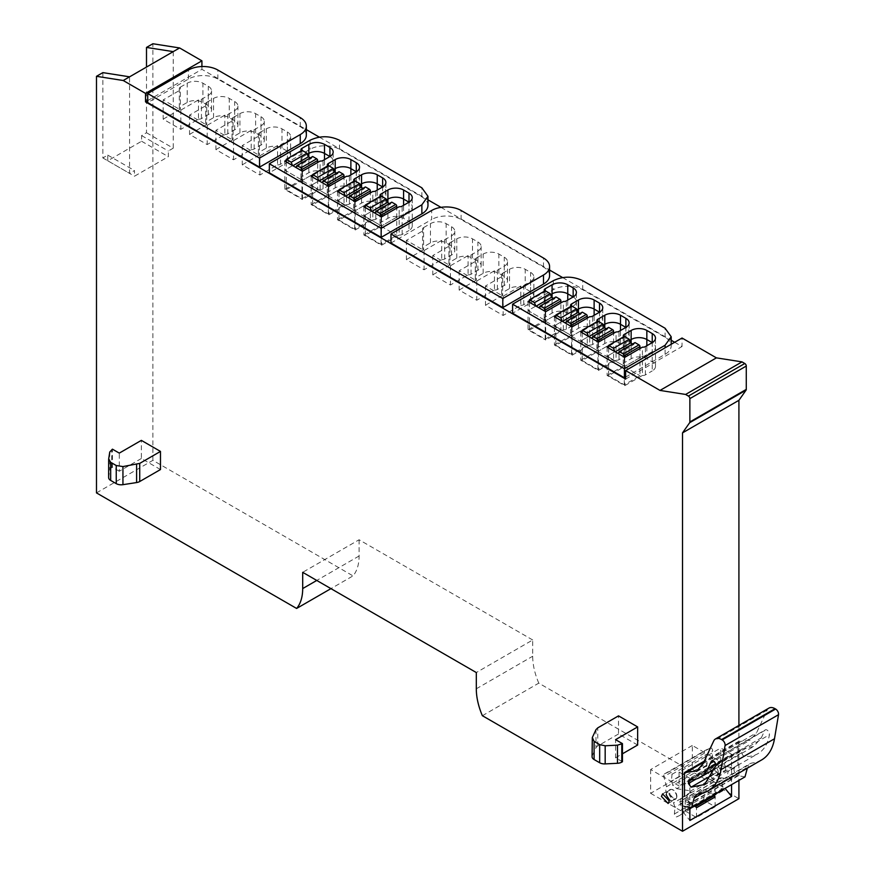 <?xml version="1.0" encoding="UTF-8"?>
<svg xmlns="http://www.w3.org/2000/svg" width="875" height="875" viewBox="0 0 875 875"><rect width="100%" height="100%" fill="white"/><g stroke="black" fill="none" stroke-linecap="round" stroke-linejoin="round"><path stroke-width="0.66" stroke-dasharray="4.38 3.28" d="M725.67 768.392A5.545 3.205 60 0 1 724.522 770.93A5.545 3.205 60 0 1 720.256 769.442A5.545 3.205 60 0 1 717.828 763.864A5.545 3.205 60 0 1 718.977 761.327A5.545 3.205 60 0 1 723.253 762.814A5.545 3.205 60 0 1 725.67 768.392M718.32 772.636A5.545 3.205 60 0 1 717.172 775.184A5.545 3.205 60 0 1 712.895 773.697A5.545 3.205 60 0 1 710.478 768.108A5.545 3.205 60 0 1 711.627 765.57A5.545 3.205 60 0 1 715.892 767.058A5.545 3.205 60 0 1 718.32 772.636M689.872 807.483L689.872 778.302L731.566 754.239L720.77 748.005L720.77 761.884L692.333 745.456L692.333 769.245L725.091 788.375M731.566 754.239L731.566 784.645M147.722 100.614L201.917 69.322L306.337 129.609M201.917 66.533L201.917 69.322M319.375 137.145L427.962 199.828M441 207.364L549.577 270.047M562.625 277.572L671.202 340.266M674.669 342.267L682.03 346.511L682.03 338.023M625.636 379.072L682.03 346.511M608.595 347.998L608.595 375.747L624.28 366.691L624.28 336.394L624.28 343.47L629.672 340.364L624.28 343.47A3.467 2.002 0 0 0 623.263 344.892A3.467 2.002 180 0 1 624.28 343.47L624.28 362.72A3.467 2.002 0 0 0 623.263 364.142A3.467 2.002 0 0 0 624.28 365.553L624.28 346.303A3.467 2.002 180 0 1 623.263 344.892A3.467 2.002 0 0 0 624.28 346.303L607.119 356.213L624.28 346.303L624.28 337.247L608.595 346.303M652.236 361.878L652.236 342.617A11.102 6.409 180 0 1 655.484 347.156A11.102 6.409 180 0 1 652.236 351.684L645.367 355.644A3.467 2.002 180 0 1 642.425 356.213L624.772 366.406L607.119 356.213L607.119 375.462L624.772 385.656L642.425 375.462L642.425 356.213A3.467 2.002 0 0 0 645.367 355.644L652.236 351.684A11.102 6.409 0 0 0 655.484 347.156A11.102 6.409 0 0 0 652.236 342.617L652.236 370.934A11.102 6.409 0 0 0 655.484 366.406A11.102 6.409 0 0 0 652.236 361.878L646.844 358.761A11.102 6.409 0 0 0 631.148 358.761L624.28 362.72M582.225 332.784L582.225 360.533L597.92 351.466L597.92 321.169L597.92 328.256L603.312 325.139L597.92 328.256A3.467 2.002 0 0 0 596.903 329.667A3.467 2.002 180 0 1 597.92 328.256L597.92 347.506A3.467 2.002 0 0 0 596.903 348.917A3.467 2.002 0 0 0 597.92 350.339L597.92 331.089A3.467 2.002 180 0 1 596.903 329.667A3.467 2.002 0 0 0 597.92 331.089L580.759 340.998L597.92 331.089L597.92 322.022L582.225 331.089M625.877 346.653L625.877 327.403A11.102 6.409 180 0 1 629.125 331.931A11.102 6.409 180 0 1 625.877 336.459L619.008 340.43A3.467 2.002 180 0 1 616.066 340.998L598.413 351.192L580.759 340.998L580.759 360.248L598.413 370.442L616.066 360.248L616.066 340.998A3.467 2.002 0 0 0 619.008 340.43L625.877 336.459A11.102 6.409 0 0 0 629.125 331.931A11.102 6.409 0 0 0 625.877 327.403L625.877 355.72A11.102 6.409 0 0 0 629.125 351.192A11.102 6.409 0 0 0 625.877 346.653L620.484 343.547A11.102 6.409 0 0 0 604.789 343.547L597.92 347.506M555.866 317.559L555.866 345.308L571.561 336.252L571.561 305.955L571.561 313.031L576.953 309.925L571.561 313.031A3.467 2.002 0 0 0 570.544 314.453A3.467 2.002 180 0 1 571.561 313.031L571.561 332.292A3.467 2.002 0 0 0 570.544 333.703A3.467 2.002 0 0 0 571.561 335.114L571.561 315.864A3.467 2.002 180 0 1 570.544 314.453A3.467 2.002 0 0 0 571.561 315.864L554.4 325.773L571.561 315.864L571.561 306.808L555.866 315.864M599.517 331.439L599.517 312.189A11.102 6.409 180 0 1 602.766 316.717A11.102 6.409 180 0 1 599.517 321.245L592.648 325.205A3.467 2.002 180 0 1 589.706 325.773L572.053 335.967L554.4 325.773L554.4 345.023L572.053 355.217L589.706 345.023L589.706 325.773A3.467 2.002 0 0 0 592.648 325.205L599.517 321.245A11.102 6.409 0 0 0 602.766 316.717A11.102 6.409 0 0 0 599.517 312.189L599.517 340.495A11.102 6.409 0 0 0 602.766 335.967A11.102 6.409 0 0 0 599.517 331.439L594.125 328.322A11.102 6.409 0 0 0 578.43 328.322L571.561 332.292M563.347 329.809L563.347 310.559A3.467 2.002 0 0 0 566.289 309.991L573.158 306.031A11.102 6.409 0 0 0 576.406 301.492A11.102 6.409 0 0 0 573.158 296.964L573.158 296.964A11.102 6.409 180 0 1 576.406 301.492A11.102 6.409 180 0 1 573.158 306.031L566.289 309.991A3.467 2.002 180 0 1 563.347 310.559L545.694 320.753L545.694 340.003L563.347 329.809A3.467 2.002 0 0 0 566.289 329.241L573.158 325.281A11.102 6.409 0 0 0 576.406 320.753A11.102 6.409 0 0 0 573.158 316.225L567.766 313.108A11.102 6.409 0 0 0 552.07 313.108L545.202 317.067L545.202 297.817L550.594 294.7L545.202 297.817A3.467 2.002 0 0 0 544.184 299.228A3.467 2.002 180 0 1 545.202 297.817L545.202 321.037L560.897 330.094L560.897 302.914M528.041 301.492L528.041 310.559L545.694 320.753L528.041 310.559L545.202 300.65A3.467 2.002 180 0 1 544.184 299.228A3.467 2.002 0 0 0 545.202 300.65L528.041 310.559L528.041 329.809L545.694 340.003M502.666 273.252L509.523 269.292A11.102 6.409 180 0 1 525.219 269.292L530.611 272.409A11.102 6.409 180 0 1 533.87 276.938A11.102 6.409 180 0 1 530.611 281.466L523.753 285.425A3.467 2.002 180 0 1 520.811 285.994L503.147 296.188L485.494 285.994L502.666 276.084A3.467 2.002 180 0 1 501.648 274.673A3.467 2.002 180 0 1 502.666 273.252L502.666 292.512A3.467 2.002 0 0 0 501.648 293.923A3.467 2.002 0 0 0 502.666 295.334L502.666 276.084M476.306 258.037L483.164 254.067A11.102 6.409 180 0 1 498.859 254.067L504.252 257.184A11.102 6.409 180 0 1 507.5 261.712A11.102 6.409 180 0 1 504.252 266.241L497.394 270.211A3.467 2.002 180 0 1 494.452 270.78L476.788 280.973L459.134 270.78L476.306 260.87A3.467 2.002 180 0 1 475.289 259.448A3.467 2.002 180 0 1 476.306 258.037L476.306 277.288A3.467 2.002 0 0 0 475.289 278.709A3.467 2.002 0 0 0 476.306 280.12L476.306 260.87M449.947 242.812L456.805 238.853A11.102 6.409 180 0 1 472.5 238.853L477.892 241.97A11.102 6.409 180 0 1 481.141 246.498A11.102 6.409 180 0 1 477.892 251.027L471.034 254.986A3.467 2.002 180 0 1 468.092 255.555L450.428 265.748L432.775 255.555L449.947 245.645A3.467 2.002 180 0 1 448.93 244.234A3.467 2.002 180 0 1 449.947 242.812L449.947 262.073A3.467 2.002 0 0 0 448.93 263.484A3.467 2.002 0 0 0 449.947 264.906L449.947 245.645M423.587 227.598L430.445 223.639A11.102 6.409 180 0 1 446.141 223.639L451.533 226.745A11.102 6.409 180 0 1 454.781 231.273A11.102 6.409 180 0 1 451.533 235.812L444.675 239.772A3.467 2.002 180 0 1 441.733 240.341L424.069 250.534L406.416 240.341L423.587 230.431A3.467 2.002 180 0 1 422.57 229.009A3.467 2.002 180 0 1 423.587 227.598L423.587 246.848A3.467 2.002 0 0 0 422.57 248.27A3.467 2.002 0 0 0 423.587 249.681L423.587 230.431M365.345 207.561L365.345 235.309L381.041 226.253L381.041 195.956L381.041 203.033L386.433 199.927L381.041 203.033A3.467 2.002 0 0 0 380.023 204.455A3.467 2.002 180 0 1 381.041 203.033L381.041 222.294A3.467 2.002 0 0 0 380.023 223.705A3.467 2.002 0 0 0 381.041 225.116L381.041 205.866A3.467 2.002 180 0 1 380.023 204.455A3.467 2.002 0 0 0 381.041 205.866L363.88 215.775L381.041 205.866L381.041 196.809L365.345 205.866M408.997 221.441L408.997 202.191A11.102 6.409 180 0 1 412.245 206.719A11.102 6.409 180 0 1 408.997 211.247L402.128 215.206A3.467 2.002 180 0 1 399.186 215.775L381.533 225.969L363.88 215.775L363.88 235.036L381.533 245.219L399.186 235.036L399.186 215.775A3.467 2.002 0 0 0 402.128 215.206L408.997 211.247A11.102 6.409 0 0 0 412.245 206.719A11.102 6.409 0 0 0 408.997 202.191L408.997 230.497A11.102 6.409 0 0 0 412.245 225.969A11.102 6.409 0 0 0 408.997 221.441L403.594 218.323A11.102 6.409 0 0 0 387.909 218.323L381.041 222.294M338.986 192.347L338.986 220.095L354.681 211.039L354.681 180.742L354.681 187.819L360.073 184.702L354.681 187.819A3.467 2.002 0 0 0 353.664 189.23A3.467 2.002 180 0 1 354.681 187.819L354.681 207.069A3.467 2.002 0 0 0 353.664 208.491A3.467 2.002 0 0 0 354.681 209.902L354.681 190.652A3.467 2.002 180 0 1 353.664 189.23A3.467 2.002 0 0 0 354.681 190.652L337.52 200.561L354.681 190.652L354.681 181.584L338.986 190.652M382.637 206.227L382.637 186.966A11.102 6.409 180 0 1 385.886 191.494A11.102 6.409 180 0 1 382.637 196.033L375.769 199.992A3.467 2.002 180 0 1 372.827 200.561L355.173 210.755L337.52 200.561L337.52 219.811L355.173 230.005L372.827 219.811L372.827 200.561A3.467 2.002 0 0 0 375.769 199.992L382.637 196.033A11.102 6.409 0 0 0 385.886 191.494A11.102 6.409 0 0 0 382.637 186.966L382.637 215.283A11.102 6.409 0 0 0 385.886 210.755A11.102 6.409 0 0 0 382.637 206.227L377.234 203.109A11.102 6.409 0 0 0 361.55 203.109L354.681 207.069M312.627 177.133L312.627 204.881L328.322 195.814L328.322 165.517L328.322 172.594L333.703 169.488L328.322 172.594A3.467 2.002 0 0 0 327.305 174.016A3.467 2.002 180 0 1 328.322 172.594L328.322 191.855A3.467 2.002 0 0 0 327.305 193.266A3.467 2.002 0 0 0 328.322 194.688L328.322 175.427A3.467 2.002 180 0 1 327.305 174.016A3.467 2.002 0 0 0 328.322 175.427L311.161 185.336L328.322 175.427L328.322 166.37L312.627 175.427M356.278 191.002L356.278 171.752A11.102 6.409 180 0 1 359.527 176.28A11.102 6.409 180 0 1 356.278 180.808L349.409 184.778A3.467 2.002 180 0 1 346.467 185.336L328.814 195.53L311.161 185.336L311.161 204.597L328.814 214.791L346.467 204.597L346.467 185.336A3.467 2.002 0 0 0 349.409 184.778L356.278 180.808A11.102 6.409 0 0 0 359.527 176.28A11.102 6.409 0 0 0 356.278 171.752L356.278 200.058A11.102 6.409 0 0 0 359.527 195.53A11.102 6.409 0 0 0 356.278 191.002L350.875 187.884A11.102 6.409 0 0 0 335.191 187.884L328.322 191.855M320.108 189.372L320.108 170.122A3.467 2.002 0 0 0 323.05 169.553L329.919 165.594A11.102 6.409 0 0 0 333.167 161.066A11.102 6.409 0 0 0 329.919 156.527L329.919 156.527A11.102 6.409 180 0 1 333.167 161.066A11.102 6.409 180 0 1 329.919 165.594L323.05 169.553A3.467 2.002 180 0 1 320.108 170.122L302.455 180.316L302.455 199.566L320.108 189.372A3.467 2.002 0 0 0 323.05 188.803L329.919 184.844A11.102 6.409 0 0 0 333.167 180.316A11.102 6.409 0 0 0 329.919 175.787L324.516 172.67A11.102 6.409 0 0 0 308.831 172.67L301.962 176.63L301.962 157.38L307.344 154.273L301.962 157.38A3.467 2.002 0 0 0 300.945 158.791A3.467 2.002 180 0 1 301.962 157.38L301.962 180.6L317.658 189.656L317.658 162.477M284.802 161.066L284.802 170.122L302.455 180.316L284.802 170.122L301.962 160.212A3.467 2.002 180 0 1 300.945 158.791A3.467 2.002 0 0 0 301.962 160.212L284.802 170.122L284.802 189.372L302.455 199.566M259.416 132.814L266.284 128.855A11.102 6.409 180 0 1 281.98 128.855L287.372 131.972A11.102 6.409 180 0 1 290.62 136.5A11.102 6.409 180 0 1 287.372 141.028L280.503 144.988A3.467 2.002 180 0 1 277.561 145.556L259.908 155.75L242.255 145.556L259.416 135.647A3.467 2.002 180 0 1 258.398 134.236A3.467 2.002 180 0 1 259.416 132.814L259.416 152.075A3.467 2.002 0 0 0 258.398 153.486A3.467 2.002 0 0 0 259.416 154.908L259.416 135.647M233.056 117.6L239.925 113.641A11.102 6.409 180 0 1 255.62 113.641L261.012 116.747A11.102 6.409 180 0 1 264.261 121.275A11.102 6.409 180 0 1 261.012 125.814L254.144 129.773A3.467 2.002 180 0 1 251.202 130.342L233.548 140.536L215.895 130.342L233.056 120.433A3.467 2.002 180 0 1 232.039 119.011A3.467 2.002 180 0 1 233.056 117.6L233.056 136.85A3.467 2.002 0 0 0 232.039 138.272A3.467 2.002 0 0 0 233.056 139.683L233.056 120.433M206.697 102.386L213.566 98.416A11.102 6.409 180 0 1 229.261 98.416L234.653 101.533A11.102 6.409 180 0 1 237.902 106.061A11.102 6.409 180 0 1 234.653 110.589L227.784 114.559A3.467 2.002 180 0 1 224.842 115.117L207.189 125.311L189.536 115.117L206.697 105.208A3.467 2.002 180 0 1 205.68 103.797A3.467 2.002 180 0 1 206.697 102.386L206.697 121.636A3.467 2.002 0 0 0 205.68 123.047A3.467 2.002 0 0 0 206.697 124.469L206.697 105.208M180.338 87.161L187.206 83.202A11.102 6.409 180 0 1 202.902 83.202L208.294 86.308A11.102 6.409 180 0 1 211.542 90.847A11.102 6.409 180 0 1 208.294 95.375L201.425 99.334A3.467 2.002 180 0 1 198.483 99.903L180.83 110.097L163.177 99.903L180.338 89.994A3.467 2.002 180 0 1 179.32 88.583A3.467 2.002 180 0 1 180.338 87.161L180.338 106.411A3.467 2.002 0 0 0 179.32 107.833A3.467 2.002 0 0 0 180.338 109.244L180.338 89.994M738.916 725.43L738.916 780.402M482.377 715.706L538.781 683.145L738.916 798.689M705.141 800.986L703.85 800.242L685.212 811.005L696.5 817.513L715.127 806.761L706.661 801.872M538.781 683.145A52.019 30.034 60 0 1 532.7 656.239L532.7 639.986L476.306 672.547M532.7 639.986L359.089 539.766L302.695 572.327M359.089 539.766L359.089 556.008A52.019 30.034 60 0 1 353.019 575.892L330.947 588.634M96.48 492.898L152.873 460.337L353.019 575.892M102.856 72.625L102.856 157.948L107.756 155.116L107.756 160.781L141.597 141.247L141.597 135.581L146.497 132.748L146.497 67.058M152.873 460.337L152.873 43.75M689.872 778.302L679.087 772.078L720.77 748.005M679.087 772.078L679.087 785.947L720.77 761.884M679.087 785.947L650.639 769.53L692.333 745.456M650.639 769.53L650.639 793.308L692.333 769.245M690.736 807.625L694.608 805.383L685.212 799.969L703.85 789.206L713.245 794.62L724.762 787.97M650.639 793.308L683.08 812.033L689.872 808.117M683.08 812.033L689.872 820.487M637.645 745.03L618.516 733.994L618.516 715.87M160.475 469.547L141.356 458.5L141.356 440.377M624.28 365.553L607.119 375.462M607.119 347.156L607.119 356.213L624.772 366.406L624.772 385.656M642.425 375.462A3.467 2.002 0 0 0 645.367 374.905L652.236 370.934M597.92 350.339L580.759 360.248M580.759 331.931L580.759 340.998L598.413 351.192L598.413 370.442M616.066 360.248A3.467 2.002 0 0 0 619.008 359.68L625.877 355.72M571.561 335.114L554.4 345.023M554.4 316.717L554.4 325.773L572.053 335.967L572.053 355.217M589.706 345.023A3.467 2.002 0 0 0 592.648 344.466L599.517 340.495M545.202 317.067A3.467 2.002 0 0 0 544.184 318.489A3.467 2.002 0 0 0 545.202 319.9L545.202 291.583L529.506 300.65M545.202 319.9L528.041 329.809M485.494 285.994L485.494 305.244L503.147 315.438L520.811 305.244L520.811 285.994M502.666 295.334L485.494 305.244M503.147 296.188L503.147 315.438M520.811 305.244A3.467 2.002 0 0 0 523.753 304.686L530.611 300.716A11.102 6.409 0 0 0 533.87 296.188A11.102 6.409 0 0 0 530.611 291.659L525.219 288.542A11.102 6.409 0 0 0 509.523 288.542L502.666 292.512M459.134 270.78L459.134 290.03L476.788 300.223L494.452 290.03L494.452 270.78M476.306 280.12L459.134 290.03M476.788 280.973L476.788 300.223M494.452 290.03A3.467 2.002 0 0 0 497.394 289.461L504.252 285.502A11.102 6.409 0 0 0 507.5 280.973A11.102 6.409 0 0 0 504.252 276.434L498.859 273.328A11.102 6.409 0 0 0 483.164 273.328L476.306 277.288M432.775 255.555L432.775 274.816L450.428 285.009L468.092 274.816L468.092 255.555M449.947 264.906L432.775 274.816M450.428 265.748L450.428 285.009M468.092 274.816A3.467 2.002 0 0 0 471.034 274.247L477.892 270.277A11.102 6.409 0 0 0 481.141 265.748A11.102 6.409 0 0 0 477.892 261.22L472.5 258.103A11.102 6.409 0 0 0 456.805 258.103L449.947 262.073M406.416 240.341L406.416 259.591L424.069 269.784L441.733 259.591L441.733 240.341M423.587 249.681L406.416 259.591M424.069 250.534L424.069 269.784M441.733 259.591A3.467 2.002 0 0 0 444.675 259.022L451.533 255.062A11.102 6.409 0 0 0 454.781 250.534A11.102 6.409 0 0 0 451.533 246.006L446.141 242.889A11.102 6.409 0 0 0 430.445 242.889L423.587 246.848M381.041 225.116L363.88 235.036M363.88 206.719L363.88 215.775L381.533 225.969L381.533 245.219M399.186 235.036A3.467 2.002 0 0 0 402.128 234.467L408.997 230.497M354.681 209.902L337.52 219.811M337.52 191.494L337.52 200.561L355.173 210.755L355.173 230.005M372.827 219.811A3.467 2.002 0 0 0 375.769 219.242L382.637 215.283M328.322 194.688L311.161 204.597M311.161 176.28L311.161 185.336L328.814 195.53L328.814 214.791M346.467 204.597A3.467 2.002 0 0 0 349.409 204.028L356.278 200.058M301.962 176.63A3.467 2.002 0 0 0 300.945 178.052A3.467 2.002 0 0 0 301.962 179.463L301.962 151.156L286.267 160.212M301.962 179.463L284.802 189.372M242.255 145.556L242.255 164.817L259.908 175.011L277.561 164.817L277.561 145.556M259.416 154.908L242.255 164.817M259.908 155.75L259.908 175.011M277.561 164.817A3.467 2.002 0 0 0 280.503 164.248L287.372 160.278A11.102 6.409 0 0 0 290.62 155.75A11.102 6.409 0 0 0 287.372 151.222L281.98 148.105A11.102 6.409 0 0 0 266.284 148.105L259.416 152.075M215.895 130.342L215.895 149.592L233.548 159.786L251.202 149.592L251.202 130.342M233.056 139.683L215.895 149.592M233.548 140.536L233.548 159.786M251.202 149.592A3.467 2.002 0 0 0 254.144 149.023L261.012 145.064A11.102 6.409 0 0 0 264.261 140.536A11.102 6.409 0 0 0 261.012 136.008L255.62 132.891A11.102 6.409 0 0 0 239.925 132.891L233.056 136.85M189.536 115.117L189.536 134.378L207.189 144.572L224.842 134.378L224.842 115.117M206.697 124.469L189.536 134.378M207.189 125.311L207.189 144.572M224.842 134.378A3.467 2.002 0 0 0 227.784 133.809L234.653 129.85A11.102 6.409 0 0 0 237.902 125.311A11.102 6.409 0 0 0 234.653 120.783L229.261 117.666A11.102 6.409 0 0 0 213.566 117.666L206.697 121.636M163.177 99.903L163.177 119.153L180.83 129.347L198.483 119.153L198.483 99.903M180.338 109.244L163.177 119.153M180.83 110.097L180.83 129.347M198.483 119.153A3.467 2.002 0 0 0 201.425 118.595L208.294 114.625A11.102 6.409 0 0 0 211.542 110.097A11.102 6.409 0 0 0 208.294 105.569L202.902 102.452A11.102 6.409 0 0 0 187.206 102.452L180.338 106.411M676.637 796.709A5.545 3.205 -120 0 0 674.209 791.12A5.545 3.205 -120 0 0 669.933 789.633A5.545 3.205 -120 0 0 668.784 792.181A5.545 3.205 -120 0 0 671.212 797.759A5.545 3.205 -120 0 0 675.489 799.247A5.545 3.205 -120 0 0 676.637 796.709M685.212 799.969L685.212 811.005M703.85 789.206L703.85 800.242M696.5 817.513L696.5 807.734M715.127 806.761L715.127 796.972M146.497 132.748L173.228 148.181L168.328 151.014L168.328 156.669L134.487 176.214L134.487 170.548L129.577 173.381L129.577 76.825M141.597 135.581L168.328 151.014M141.597 141.247L168.328 156.669M107.756 160.781L134.487 176.214M107.756 155.116L134.487 170.548M102.856 157.948L129.577 173.381M173.228 51.625L173.228 148.181M618.516 733.994L597.767 745.97A6.934 4.003 0 0 0 595.973 747.764L592.309 755.661A6.934 4.003 0 0 0 592.069 756.7M622.442 761.742L615.573 757.772L615.573 739.659M615.573 757.772L622.442 753.812M141.356 458.5L119.284 471.242L119.284 453.119M119.284 471.242L112.416 467.283L111.748 467.666A6.934 4.003 0 0 0 109.747 470.148L108.664 477.247L108.664 459.123M112.416 467.283L112.416 449.159M286.267 161.908L286.267 189.656L301.962 198.723L301.962 170.975M301.962 198.723L317.658 189.656M312.692 156.494L311.281 158.517L310.242 157.916M295.728 167.377L292.502 165.506M286.267 189.656L301.962 180.6M295.586 167.573L311.281 158.517M312.627 204.881L328.322 213.938L344.017 204.881L344.017 177.691M328.322 213.938L328.322 186.189M328.322 195.814L344.017 204.881M339.052 171.719L337.641 173.731L336.602 173.13M322.088 182.591L318.861 180.731M321.945 182.787L337.641 173.731M338.986 220.095L354.681 229.152L370.377 220.095L370.377 192.916M354.681 229.152L354.681 201.403M354.681 211.039L370.377 220.095M365.411 186.933L364 188.945L362.961 188.355M348.447 197.805L345.22 195.945M348.305 198.012L364 188.945M365.345 235.309L381.041 244.377L396.736 235.309L396.736 208.13M381.041 244.377L381.041 216.628M381.041 226.253L396.736 235.309M391.77 202.158L390.359 204.17L389.32 203.569M374.806 213.03L371.58 211.17M374.664 213.227L390.359 204.17M529.506 302.345L529.506 330.094L545.202 339.15L545.202 311.402M545.202 339.15L560.897 330.094M555.942 296.931L554.52 298.944L553.481 298.353M538.967 307.803L535.741 305.944M529.506 330.094L545.202 321.037M538.825 308.011L554.52 298.944M555.866 345.308L571.561 354.375L587.256 345.308L587.256 318.128M571.561 354.375L571.561 326.627M571.561 336.252L587.256 345.308M582.302 312.156L580.88 314.169L579.841 313.567M565.327 323.028L562.1 321.169M565.184 323.225L580.88 314.169M582.225 360.533L597.92 369.589L613.616 360.533L613.616 333.353M597.92 369.589L597.92 341.841M597.92 351.466L613.616 360.533M608.661 327.37L607.239 329.383L606.2 328.792M591.686 338.242L588.459 336.383M591.544 338.45L607.239 329.383M608.595 375.747L624.28 384.814L639.975 375.747L639.975 348.567M624.28 384.814L624.28 357.066M624.28 366.691L639.975 375.747M635.02 342.584L633.598 344.608L632.559 344.006M618.045 353.467L614.819 351.597M617.903 353.664L633.598 344.608M721.022 770.798A5.206 3.008 60 0 1 719.939 773.183A5.206 3.008 60 0 1 715.936 771.783A5.206 3.008 60 0 1 713.661 766.555A5.206 3.008 60 0 1 714.733 764.17A5.206 3.008 60 0 1 718.747 765.57A5.206 3.008 60 0 1 721.022 770.798M717.588 772.778A5.206 3.008 60 0 1 716.505 775.163A5.206 3.008 60 0 1 712.502 773.773A5.206 3.008 60 0 1 710.227 768.534L711.309 766.15L717.588 772.778M731.248 779.231L720.738 777.755A10.402 6.005 60 0 1 720.595 778.061L723.297 788.2A3.467 2.002 60 0 1 722.728 790.836A3.467 2.002 60 0 1 722.641 790.88L717.577 793.319A2.078 1.203 60 0 1 715.925 792.641A2.078 1.203 60 0 1 715.116 790.497L715.641 783.891L714.295 779.362A10.402 6.005 60 0 1 707.219 763.252L704.517 753.123A3.467 2.002 60 0 1 705.086 750.477A3.467 2.002 60 0 1 705.163 750.433L710.238 747.994A2.078 1.203 60 0 1 711.878 748.672A2.078 1.203 60 0 1 712.698 750.816L712.173 757.433L713.519 761.95A10.402 6.005 60 0 1 717.38 765.177L731.566 767.408L731.566 768.753L728.405 771.28C726.961 773.981 727.913 776.639 731.248 779.231L737.625 775.556A4.714 2.723 60 0 1 734.377 771.619A4.714 2.723 60 0 1 734.781 767.594L737.931 765.078L737.931 741.727L704.277 761.152M744.997 776.891L737.625 775.556M738.183 775.819L684.72 806.673M731.566 779.384L690.55 802.736A4.714 2.723 60 0 1 687.302 798.798A4.714 2.723 60 0 1 687.695 794.773L690.856 792.258L690.856 790.902L731.566 767.408M690.856 802.878L680.028 801.259A10.402 6.005 60 0 1 679.886 801.566L720.595 778.061M731.566 779.461L690.856 802.955M720.738 777.755L680.028 801.259M679.886 801.566L682.588 811.694A3.467 2.002 60 0 1 682.019 814.341A3.467 2.002 60 0 1 681.942 814.384L676.867 816.823A2.078 1.203 60 0 1 675.227 816.145A2.078 1.203 60 0 1 674.406 814.002L674.931 807.384L673.586 802.867A10.402 6.005 60 0 1 666.52 786.756L707.219 763.252M715.641 783.891L674.931 807.384M714.295 779.362L673.586 802.867M666.52 786.756L663.819 776.617A3.467 2.002 60 0 1 664.388 773.981A3.467 2.002 60 0 1 664.464 773.938L669.539 771.498A2.078 1.203 60 0 1 671.18 772.177A2.078 1.203 60 0 1 671.989 774.32L671.475 780.927L672.809 785.455A10.402 6.005 60 0 1 676.681 788.681L717.38 765.177M712.173 757.433L671.475 780.927M713.519 761.95L672.809 785.455M676.681 788.681L690.856 790.902M690.856 792.258L684.48 795.933L681.33 798.459L687.695 794.773M737.931 765.078L731.566 768.753M761.556 759.981A65.888 38.041 60 0 1 752.128 762.945L750.138 763.569L747.327 768.195M737.931 741.727L750.094 740.13L756.58 732.78L767.123 710.172A12.141 7.011 60 0 1 768.961 708.094M761.316 737.833L764.75 730.472A3.467 2.002 60 0 1 765.275 729.87A3.467 2.002 60 0 1 768.141 731.008A3.467 2.002 60 0 1 769.431 734.748A58.603 33.841 60 0 1 757.914 753.681A58.603 33.841 60 0 1 744.581 756.306A2.778 1.597 60 0 1 741.858 752.642L741.858 750.148A2.778 1.597 60 0 1 742.438 748.869A2.778 1.597 60 0 1 743.028 748.748L753.736 746.441L761.316 737.833L715.859 764.083M690.55 802.736L684.173 806.411A4.714 2.723 60 0 1 680.925 802.484A4.714 2.723 60 0 1 681.33 798.459M676.878 796.283A5.206 3.008 60 0 1 675.806 798.667A5.206 3.008 60 0 1 671.792 797.267A5.206 3.008 60 0 1 669.528 792.039A5.206 3.008 60 0 1 670.6 789.655A5.206 3.008 60 0 1 674.614 791.044A5.206 3.008 60 0 1 676.878 796.283M666.137 794.697L667.166 791.634L673.444 798.263L672.372 800.647L669.2 800.013M623.656 336.755A3.467 2.002 0 0 0 624.28 337.247M597.297 321.53A3.467 2.002 0 0 0 597.92 322.022M570.938 306.316A3.467 2.002 0 0 0 571.561 306.808M544.578 291.102A3.467 2.002 0 0 0 545.202 291.583M625.636 377.092L665.109 354.298A20.803 12.009 0 0 0 671.202 345.811A20.803 12.009 0 0 0 665.109 337.312L582.717 289.745A20.803 12.009 0 0 0 553.295 289.745L512.597 313.25M624.772 357.35L624.772 366.406L642.425 356.213L642.425 347.156M598.413 342.125L598.413 351.192L616.066 340.998L616.066 331.931M572.053 326.911L572.053 335.967L589.706 325.773L589.706 316.717M545.694 311.686L545.694 320.753L563.347 310.559L563.347 301.492M380.417 196.317A3.467 2.002 0 0 0 381.041 196.809M354.058 181.103A3.467 2.002 0 0 0 354.681 181.584M327.698 165.878A3.467 2.002 0 0 0 328.322 166.37M301.339 150.664A3.467 2.002 0 0 0 301.962 151.156M427.962 205.373A20.803 12.009 0 0 0 421.87 196.875L339.478 149.308A20.803 12.009 0 0 0 310.056 149.308L269.347 172.812M381.533 216.912L381.533 225.969L399.186 215.775L399.186 206.719M355.173 201.688L355.173 210.755L372.827 200.561L372.827 191.494M328.814 186.473L328.814 195.53L346.467 185.336L346.467 176.28M302.455 171.248L302.455 180.316L320.108 170.122L320.108 161.066M306.337 135.155A20.803 12.009 0 0 0 300.245 126.656L217.853 79.089A20.803 12.009 0 0 0 188.431 79.089L147.722 102.594M390.972 243.031L431.67 219.527L431.67 210.47M549.577 275.592A20.803 12.009 0 0 0 543.484 267.094L461.103 219.527A20.803 12.009 0 0 0 431.67 219.527M476.306 688.8L532.7 656.239M359.089 556.008L316.772 580.442M645.367 374.905L645.367 346.587M646.844 358.761L646.844 345.734M631.148 358.761L631.148 343.186M619.008 359.68L619.008 331.362M620.484 343.547L620.484 330.52M604.789 343.547L604.789 327.972M592.648 344.466L592.648 316.148M594.125 328.322L594.125 315.295M578.43 328.322L578.43 312.747M566.289 329.241L566.289 300.934M573.158 325.281L573.158 316.225M567.766 313.108L567.766 300.081M552.07 313.108L552.07 297.533M523.753 304.686L523.753 285.425M530.611 300.716L530.611 281.466M530.611 291.659L530.611 272.409M525.219 288.542L525.219 269.292M509.523 288.542L509.523 269.292M497.394 289.461L497.394 270.211M504.252 285.502L504.252 266.241M504.252 276.434L504.252 257.184M498.859 273.328L498.859 254.067M483.164 273.328L483.164 254.067M471.034 274.247L471.034 254.986M477.892 270.277L477.892 251.027M477.892 261.22L477.892 241.97M472.5 258.103L472.5 238.853M456.805 258.103L456.805 238.853M444.675 259.022L444.675 239.772M451.533 255.062L451.533 235.812M451.533 246.006L451.533 226.745M446.141 242.889L446.141 223.639M430.445 242.889L430.445 223.639M402.128 234.467L402.128 206.15M403.594 218.323L403.594 205.297M387.909 218.323L387.909 202.748M375.769 219.242L375.769 190.936M377.234 203.109L377.234 190.083M361.55 203.109L361.55 187.534M349.409 204.028L349.409 175.711M350.875 187.884L350.875 174.869M335.191 187.884L335.191 172.32M323.05 188.803L323.05 160.497M329.919 184.844L329.919 175.787M324.516 172.67L324.516 159.644M308.831 172.67L308.831 157.095M280.503 164.248L280.503 144.988M287.372 160.278L287.372 141.028M287.372 151.222L287.372 131.972M281.98 148.105L281.98 128.855M266.284 148.105L266.284 128.855M254.144 149.023L254.144 129.773M261.012 145.064L261.012 125.814M261.012 136.008L261.012 116.747M255.62 132.891L255.62 113.641M239.925 132.891L239.925 113.641M227.784 133.809L227.784 114.559M234.653 129.85L234.653 110.589M234.653 120.783L234.653 101.533M229.261 117.666L229.261 98.416M213.566 117.666L213.566 98.416M201.425 118.595L201.425 99.334M208.294 114.625L208.294 95.375M208.294 105.569L208.294 86.308M202.902 102.452L202.902 83.202M187.206 102.452L187.206 83.202M597.767 745.97L597.767 727.858M595.973 729.652L595.973 747.764M592.309 755.661L592.309 737.548M111.748 467.666L111.748 449.542M109.747 452.025L109.747 470.148M723.297 788.2L682.588 811.694M722.728 790.836L714.164 795.78L722.641 790.88M717.577 793.319L676.867 816.823M674.406 814.002L715.116 790.497M704.517 753.123L663.819 776.617M664.464 773.938L705.163 750.433M710.238 747.994L669.539 771.498M671.989 774.32L712.698 750.816M734.781 767.594L728.405 771.28M739.003 741.891L703.784 762.223M698.666 793.811L752.128 762.945M702.778 793.056L747.6 767.178M703.117 763.645L756.58 732.78M767.123 710.172L713.672 741.027M764.75 730.472L712.6 760.583M689.566 779.603L743.028 748.748M690.747 779.658L741.858 750.148M741.858 752.642L696.237 778.98M713.398 774.298L744.581 756.306M715.969 765.614L769.431 734.748M665.109 337.312L665.109 328.256M582.717 289.745L582.717 280.689M553.295 280.689L553.295 289.745M665.109 354.298L665.109 347.791M421.87 196.875L421.87 187.819M339.478 149.308L339.478 140.252M310.056 140.252L310.056 149.308M300.245 126.656L300.245 117.6M188.431 79.089L188.431 70.033M217.853 79.089L217.853 70.033M461.103 219.527L461.103 210.47M543.484 267.094L543.484 258.037M717.172 775.184L724.522 770.93M711.627 765.57L718.977 761.327M623.263 364.142L623.263 335.825M655.484 366.406L655.484 338.089M596.903 348.917L596.903 320.611M629.125 351.192L629.125 322.875M570.544 333.703L570.544 305.386M602.766 335.967L602.766 307.65M544.184 318.489L544.184 290.172M576.406 320.753L576.406 292.436M501.648 293.923L501.648 274.673M533.87 296.188L533.87 276.938M475.289 278.709L475.289 259.448M507.5 280.973L507.5 261.712M448.93 263.484L448.93 244.234M481.141 265.748L481.141 246.498M422.57 248.27L422.57 229.009M454.781 250.534L454.781 231.273M380.023 223.705L380.023 195.387M412.245 225.969L412.245 197.652M353.664 208.491L353.664 180.173M385.886 210.755L385.886 182.438M327.305 193.266L327.305 164.959M359.527 195.53L359.527 167.223M300.945 178.052L300.945 149.734M333.167 180.316L333.167 151.998M258.398 153.486L258.398 134.236M290.62 155.75L290.62 136.5M232.039 138.272L232.039 119.011M264.261 140.536L264.261 121.275M205.68 123.047L205.68 103.797M237.902 125.311L237.902 106.061M179.32 107.833L179.32 88.583M211.542 110.097L211.542 90.847M662.583 793.888L669.933 789.633M668.128 803.491L675.489 799.247M716.505 775.163L719.939 773.183M711.309 766.15L714.733 764.17M664.388 773.981L705.086 750.477M696.686 794.423L750.138 763.569M696.642 770.995L750.094 740.13M715.356 768.589L753.736 746.441M688.975 779.734L742.438 748.869M704.463 784.547L757.914 753.681M711.823 760.736L765.275 729.87M672.372 800.647L675.806 798.667M667.166 791.634L670.6 789.655M671.202 344.269L671.202 345.811"/><path stroke-width="1.31" d="M725.091 788.375L731.566 796.425L689.872 820.487L689.872 807.483M731.566 784.645L731.566 796.425M625.636 370.584L660.013 390.425L716.406 357.864L682.03 338.023L625.636 370.584L625.636 379.072L145.523 101.883L145.523 93.395L201.917 60.834L201.917 66.533M145.523 101.883L147.722 100.614M306.337 129.609L319.375 137.145M427.962 199.828L441 207.364M549.577 270.047L562.625 277.572M671.202 340.266L674.669 342.267M608.595 346.303L607.119 347.156L624.772 357.35L642.425 347.156A3.467 2.002 0 0 0 645.367 346.587L652.236 342.617L646.844 339.511A11.102 6.409 0 0 0 631.148 339.511L629.672 340.364L631.148 339.511A11.102 6.409 180 0 1 646.844 339.511L652.236 342.617A11.102 6.409 0 0 0 655.484 338.089A11.102 6.409 0 0 0 652.236 333.561L646.844 330.444A11.102 6.409 0 0 0 631.148 330.444L624.28 334.414A3.467 2.002 0 0 0 623.263 335.825A3.467 2.002 0 0 0 623.656 336.755M582.225 331.089L580.759 331.931L598.413 342.125L616.066 331.931A3.467 2.002 0 0 0 619.008 331.362L625.877 327.403L620.484 324.286A11.102 6.409 0 0 0 604.789 324.286L603.312 325.139L604.789 324.286A11.102 6.409 180 0 1 620.484 324.286L625.877 327.403A11.102 6.409 0 0 0 629.125 322.875A11.102 6.409 0 0 0 625.877 318.347L620.484 315.23A11.102 6.409 0 0 0 604.789 315.23L597.92 319.189A3.467 2.002 0 0 0 596.903 320.611A3.467 2.002 0 0 0 597.297 321.53M555.866 315.864L554.4 316.717L572.053 326.911L589.706 316.717A3.467 2.002 0 0 0 592.648 316.148L599.517 312.189L594.125 309.072A11.102 6.409 0 0 0 578.43 309.072L576.953 309.925L578.43 309.072A11.102 6.409 180 0 1 594.125 309.072L599.517 312.189A11.102 6.409 0 0 0 602.766 307.65A11.102 6.409 0 0 0 599.517 303.122L594.125 300.005A11.102 6.409 0 0 0 578.43 300.005L571.561 303.975A3.467 2.002 0 0 0 570.544 305.386A3.467 2.002 0 0 0 570.938 306.316M550.594 294.7L552.07 293.847A11.102 6.409 180 0 1 567.766 293.847L573.158 296.964A11.102 6.409 0 0 0 576.406 292.436A11.102 6.409 0 0 0 573.158 287.908L567.766 284.791L567.766 293.847A11.102 6.409 180 0 0 552.07 293.847L550.594 294.7M365.345 205.866L363.88 206.719L381.533 216.912L399.186 206.719A3.467 2.002 0 0 0 402.128 206.15L408.997 202.191L403.594 199.073A11.102 6.409 0 0 0 387.909 199.073L386.433 199.927L387.909 199.073A11.102 6.409 180 0 1 403.594 199.073L408.997 202.191A11.102 6.409 0 0 0 412.245 197.652A11.102 6.409 0 0 0 408.997 193.123L403.594 190.006A11.102 6.409 0 0 0 387.909 190.006L381.041 193.977A3.467 2.002 0 0 0 380.023 195.387A3.467 2.002 0 0 0 380.417 196.317M338.986 190.652L337.52 191.494L355.173 201.688L372.827 191.494A3.467 2.002 0 0 0 375.769 190.936L382.637 186.966L377.234 183.848A11.102 6.409 0 0 0 361.55 183.848L360.073 184.702L361.55 183.848A11.102 6.409 180 0 1 377.234 183.848L382.637 186.966A11.102 6.409 0 0 0 385.886 182.438A11.102 6.409 0 0 0 382.637 177.909L377.234 174.792A11.102 6.409 0 0 0 361.55 174.792L354.681 178.752A3.467 2.002 0 0 0 353.664 180.173A3.467 2.002 0 0 0 354.058 181.103M312.627 175.427L311.161 176.28L328.814 186.473L346.467 176.28A3.467 2.002 0 0 0 349.409 175.711L356.278 171.752L350.875 168.634A11.102 6.409 0 0 0 335.191 168.634L333.703 169.488L335.191 168.634A11.102 6.409 180 0 1 350.875 168.634L356.278 171.752A11.102 6.409 0 0 0 359.527 167.223A11.102 6.409 0 0 0 356.278 162.684L350.875 159.578A11.102 6.409 0 0 0 335.191 159.578L328.322 163.538A3.467 2.002 0 0 0 327.305 164.959A3.467 2.002 0 0 0 327.698 165.878M307.344 154.273L308.831 153.42A11.102 6.409 180 0 1 324.516 153.42L329.919 156.527A11.102 6.409 0 0 0 333.167 151.998A11.102 6.409 0 0 0 329.919 147.47L324.516 144.353L324.516 153.42A11.102 6.409 180 0 0 308.831 153.42L307.344 154.273M689.872 421.947L746.277 389.386A2.078 1.203 -120 0 1 746.08 390.13L738.916 400.312L682.522 432.873L689.675 422.691A2.078 1.203 -120 0 0 689.872 421.947L689.872 398.617A2.078 1.203 -120 0 0 688.406 396.069L685.606 394.45L742.011 361.889L716.406 357.864M685.606 394.45L660.013 390.425M746.277 389.386L746.277 366.056A2.078 1.203 -120 0 0 744.8 363.508L742.011 361.889M738.916 780.402L738.916 798.689L682.522 831.25L682.522 432.873M738.916 400.312L738.916 725.43M316.772 580.442L302.695 588.569L302.695 572.327L476.306 672.547L476.306 688.8A52.019 30.034 60 0 0 482.377 715.706L682.522 831.25M706.661 801.872L705.141 800.986M302.695 588.569A52.019 30.034 60 0 1 296.614 608.453L330.947 588.634M146.497 67.058L146.497 47.436L173.228 51.625L123.211 80.511L96.48 76.311L96.48 492.898L296.614 608.453M146.497 47.436L152.873 43.75L179.605 47.95L173.228 51.625M96.48 76.311L102.856 72.625L129.577 76.825M179.605 47.95L201.917 60.834M123.211 80.511L145.523 93.395M689.872 808.117L690.736 807.625M713.573 795.036L715.127 796.972L696.5 807.734L694.936 805.788M661.434 796.425L662.583 793.888L669.277 800.953L668.128 803.491L661.434 796.425M637.645 726.917L615.573 739.659L622.442 743.619L617.477 745.161L605.172 745.784L599.67 744.625L594.103 741.409L592.309 737.548L595.973 729.652L597.767 727.858L618.516 715.87L637.645 726.917L637.645 745.03L622.442 753.812M141.356 440.377L160.475 451.423L160.475 469.547L139.727 481.523L139.727 463.4L122.938 466.561L116.244 465.522L110.677 462.306L108.664 459.123L109.747 452.025L112.416 449.159L119.284 453.119L141.356 440.377M594.103 741.409L594.103 759.533A6.934 4.003 0 0 1 592.069 756.7L592.309 737.548M594.103 759.533L599.67 762.748A6.934 4.003 0 0 0 605.172 763.908L617.477 763.284A6.934 4.003 0 0 0 621.775 762.125L622.442 761.742L622.442 743.619M108.664 477.247A6.934 4.003 0 0 0 108.642 477.597L108.664 459.123M160.475 451.423L139.727 463.4M108.642 477.597A6.934 4.003 0 0 0 110.677 480.43L116.244 483.645A6.934 4.003 0 0 0 122.938 484.673L136.609 482.562A6.934 4.003 0 0 0 139.727 481.523M317.658 162.477L317.658 160.497A1.389 0.798 -120 0 0 316.673 158.791L312.692 156.494L296.997 165.561L295.728 167.377M301.962 170.975L301.962 169.553A1.389 0.798 -120 0 0 300.978 167.858L296.997 165.561M310.242 157.916L308.339 156.811L306.917 153.169L301.962 150.303L301.962 148.323A3.467 2.002 0 0 0 300.945 149.734A3.467 2.002 0 0 0 301.339 150.664M292.502 165.506L291.222 162.225L286.267 159.359L286.267 161.908M286.267 159.359L301.962 150.303M291.222 162.225L306.917 153.169M292.884 165.736L308.339 156.811M344.017 177.691L344.017 175.711A1.389 0.798 -120 0 0 343.033 174.016L339.052 171.719L323.356 180.775L322.088 182.591M328.322 186.189L328.322 184.778A1.389 0.798 -120 0 0 327.337 183.072L323.356 180.775M336.602 173.13L334.698 172.036L333.277 168.383L328.322 165.517L312.627 174.584L312.627 177.133M318.861 180.731L317.592 177.439L312.627 174.584M317.592 177.439L333.277 168.383M319.244 180.95L334.698 172.036M370.377 192.916L370.377 190.936A1.389 0.798 -120 0 0 369.392 189.23L365.411 186.933L349.716 196L348.447 197.805M354.681 201.403L354.681 199.992A1.389 0.798 -120 0 0 353.697 198.297L349.716 196M362.961 188.355L361.058 187.25L359.636 183.597L354.681 180.742L338.986 189.798L338.986 192.347M345.22 195.945L343.952 192.664L338.986 189.798M343.952 192.664L359.636 183.597M345.603 196.175L361.058 187.25M396.736 208.13L396.736 206.15A1.389 0.798 -120 0 0 395.752 204.455L391.77 202.158L376.075 211.214L374.806 213.03M381.041 216.628L381.041 215.206A1.389 0.798 -120 0 0 380.056 213.511L376.075 211.214M389.32 203.569L387.417 202.464L385.995 198.822L381.041 195.956L365.345 205.012L365.345 207.561M371.58 211.17L370.311 207.878L365.345 205.012M370.311 207.878L385.995 198.822M371.962 211.389L387.417 202.464M560.897 302.914L560.897 300.934A1.389 0.798 -120 0 0 559.913 299.228L555.942 296.931L540.247 305.998L538.967 307.803M545.202 311.402L545.202 309.991A1.389 0.798 -120 0 0 544.228 308.295L540.247 305.998M553.481 298.353L551.578 297.248L550.167 293.595L545.202 290.741L545.202 288.75A3.467 2.002 0 0 0 544.184 290.172A3.467 2.002 0 0 0 544.578 291.102M535.741 305.944L534.472 302.663L529.506 299.797L529.506 302.345M529.506 299.797L545.202 290.741M534.472 302.663L550.167 293.595M536.134 306.173L551.578 297.248M587.256 318.128L587.256 316.148A1.389 0.798 -120 0 0 586.272 314.453L582.302 312.156L566.606 321.213L565.327 323.028M571.561 326.627L571.561 325.205A1.389 0.798 -120 0 0 570.587 323.509L566.606 321.213M579.841 313.567L577.938 312.463L576.527 308.82L571.561 305.955L555.866 315.011L555.866 317.559M562.1 321.169L560.831 317.877L555.866 315.011M560.831 317.877L576.527 308.82M562.494 321.387L577.938 312.463M613.616 333.353L613.616 331.362A1.389 0.798 -120 0 0 612.631 329.667L608.661 327.37L592.966 336.427L591.686 338.242M597.92 341.841L597.92 340.43A1.389 0.798 -120 0 0 596.947 338.723L592.966 336.427M606.2 328.792L604.297 327.688L602.886 324.034L597.92 321.169L582.225 330.236L582.225 332.784M588.459 336.383L587.191 333.102L582.225 330.236M587.191 333.102L602.886 324.034M588.853 336.602L604.297 327.688M639.975 348.567L639.975 346.587A1.389 0.798 -120 0 0 638.991 344.892L635.02 342.584L619.325 351.652L618.045 353.467M624.28 357.066L624.28 355.644A1.389 0.798 -120 0 0 623.306 353.948L619.325 351.652M632.559 344.006L630.656 342.902L629.245 339.259L624.28 336.394L608.595 345.45L608.595 347.998M614.819 351.597L613.55 348.316L608.595 345.45M613.55 348.316L629.245 339.259M615.212 351.827L630.656 342.902M747.327 768.195L744.997 776.891L691.545 807.745L684.173 806.411M684.48 795.933L684.48 772.581L696.642 770.995L703.117 763.645L713.672 741.027A12.141 7.011 60 0 1 715.498 738.948A12.141 7.011 60 0 1 721.569 739.55L722.17 739.9A4.156 2.406 60 0 1 725.069 745.555L721.033 769.617A65.888 38.041 60 0 1 708.094 790.847A65.888 38.041 60 0 1 698.666 793.811L696.686 794.423L694.148 798.044L691.545 807.745M704.277 761.152L684.48 772.581M715.498 738.948L768.961 708.094A12.141 7.011 60 0 1 775.031 708.695L775.622 709.034A4.156 2.406 60 0 1 778.52 714.7L774.495 738.763A65.888 38.041 60 0 1 761.556 759.981L708.094 790.847M689.566 779.603L688.406 781.003L688.406 783.508L691.119 787.161L704.463 784.536L715.969 765.614C715.214 761.523 713.65 760.102 711.298 761.327L707.864 768.698A50.247 29.006 60 0 1 700.273 777.306A50.247 29.006 60 0 1 689.566 779.603L688.975 779.734M711.823 760.736L712.6 760.583M669.2 800.013L666.137 794.697M545.202 288.75L552.07 284.791A11.102 6.409 180 0 1 567.766 284.791M582.717 280.689L665.109 328.256L671.202 336.744L665.109 345.242L624.411 368.736L512.597 304.183L553.295 280.689C563.106 276.03 572.917 276.03 582.717 280.689M529.506 300.65L528.041 301.492L545.694 311.686L563.347 301.492A3.467 2.002 0 0 0 566.289 300.934L573.158 296.964L567.766 293.847L567.766 300.081M512.597 304.183L512.597 313.25L624.411 377.803L625.636 377.092M624.411 377.803L624.411 368.736M301.962 148.323L308.831 144.353C314.059 141.87 319.288 141.87 324.516 144.353M339.478 140.252L421.87 187.819L427.962 196.306L421.87 204.805L381.161 228.309L269.347 163.745L310.056 140.252C319.856 135.592 329.667 135.592 339.478 140.252M286.267 160.212L284.802 161.066L302.455 171.248L320.108 161.066A3.467 2.002 0 0 0 323.05 160.497L329.919 156.527L324.516 153.42L324.516 159.644M269.347 163.745L269.347 172.812L381.161 237.366L421.87 213.861A20.803 12.009 0 0 0 427.962 205.373L427.962 196.306M381.161 237.366L381.161 228.309M147.722 93.537L147.722 102.594L259.536 167.147L259.536 158.091L300.245 134.586A20.803 12.009 0 0 0 306.337 126.098A20.803 12.009 0 0 0 300.245 117.6L217.853 70.033A20.803 12.009 0 0 0 188.431 70.033L147.722 93.537L259.536 158.091M259.536 167.147L300.245 143.653A20.803 12.009 0 0 0 306.337 135.155L306.337 126.098M549.577 266.525L549.577 275.592A20.803 12.009 0 0 1 543.484 284.08L502.786 307.584L390.972 243.031L390.972 233.964L431.67 210.47A20.803 12.009 0 0 1 461.103 210.47L543.484 258.037A20.803 12.009 0 0 1 549.577 266.525A20.803 12.009 0 0 1 543.484 275.023L502.786 298.528L390.972 233.964M502.786 307.584L502.786 298.528M688.406 396.069L744.8 363.508M746.277 366.056L689.872 398.617M746.08 390.13L689.675 422.691M646.844 345.734L646.844 330.444M631.148 343.186L631.148 330.444M620.484 330.52L620.484 315.23M604.789 327.972L604.789 315.23M594.125 315.295L594.125 300.005M578.43 312.747L578.43 300.005M552.07 297.533L552.07 284.791M403.594 205.297L403.594 190.006M387.909 202.748L387.909 190.006M377.234 190.083L377.234 174.792M361.55 187.534L361.55 174.792M350.875 174.869L350.875 159.578M335.191 172.32L335.191 159.578M308.831 157.095L308.831 144.353M599.67 762.748L599.67 744.625M605.172 745.784L605.172 763.908M617.477 763.284L617.477 745.161M621.775 744.002L621.775 762.125M110.677 462.306L110.677 480.43M116.244 483.645L116.244 465.522M122.938 466.561L122.938 484.673M136.609 482.562L136.609 464.439M301.962 169.553L317.658 160.497M316.673 158.791L300.978 167.858M328.322 184.778L344.017 175.711M343.033 174.016L327.337 183.072M354.681 199.992L370.377 190.936M369.392 189.23L353.697 198.297M381.041 215.206L396.736 206.15M395.752 204.455L380.056 213.511M545.202 309.991L560.897 300.934M559.913 299.228L544.228 308.295M571.561 325.205L587.256 316.148M586.272 314.453L570.587 323.509M597.92 340.43L613.616 331.362M612.631 329.667L596.947 338.723M624.28 355.644L639.975 346.587M638.991 344.892L623.306 353.948M695.527 806.531L714.164 795.78L695.537 806.542M703.784 762.223L685.552 772.756M725.069 745.555L778.52 714.7M722.17 739.9L775.622 709.034M774.495 738.763L721.033 769.617M694.148 798.044L702.778 793.056M721.569 739.55L775.031 708.695M715.859 764.083L707.864 768.698M688.406 781.003L690.747 779.658M696.237 778.98L688.406 783.508M691.119 787.161L713.398 774.298M573.158 296.964L573.158 287.908M665.109 347.791L665.109 345.242M652.236 342.617L652.236 333.561M624.28 334.414L624.28 336.394M625.877 327.403L625.877 318.347M597.92 319.189L597.92 321.169M599.517 312.189L599.517 303.122M571.561 303.975L571.561 305.955M329.919 156.527L329.919 147.47M421.87 213.861L421.87 204.805M408.997 202.191L408.997 193.123M381.041 193.977L381.041 195.956M382.637 186.966L382.637 177.909M354.681 178.752L354.681 180.742M356.278 171.752L356.278 162.684M328.322 163.538L328.322 165.517M300.245 143.653L300.245 134.586M543.484 284.08L543.484 275.023M700.273 777.306L715.356 768.589M671.202 336.744L671.202 344.269"/></g></svg>
